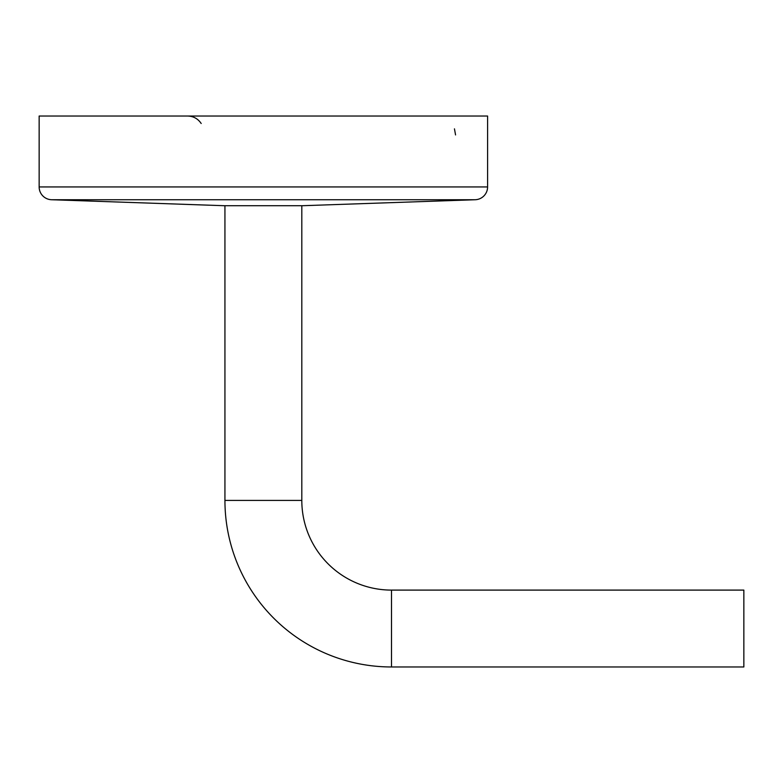 <?xml version="1.0" encoding="UTF-8"?>
<svg xmlns="http://www.w3.org/2000/svg" width="783" height="783" viewBox="0 0 783 783"><rect width="100%" height="100%" fill="white"/><g stroke="black" fill="none" stroke-linecap="round" stroke-linejoin="round"><path stroke-width="1.17" d="M301.807 205.714L301.807 500.406L224.936 500.406A166.564 166.564 0 0 0 391.5 666.969L743.85 666.969L743.85 590.098L391.5 590.098L391.5 666.969M301.807 500.406A89.693 89.693 0 0 0 391.5 590.098M475.222 199.734L302.453 205.714L224.29 205.714L51.521 199.734A12.812 12.812 0 0 1 39.15 186.931L39.15 116.031L487.594 116.031L487.594 186.931A12.812 12.812 0 0 1 475.222 199.734L51.521 199.734M487.594 186.931L39.15 186.931M201.192 123.499C197.952 118.693 193.44 116.197 187.646 116.031M455.559 134.93L454.463 128.843M224.936 205.714L224.936 500.406"/></g></svg>
